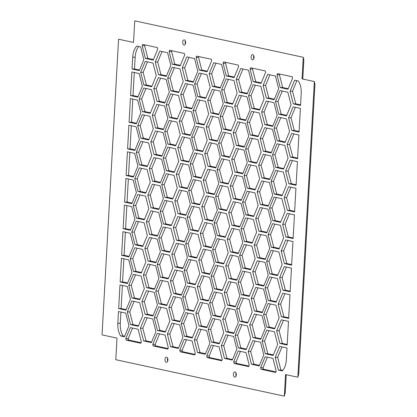 <?xml version="1.0" encoding="UTF-8"?>
<svg xmlns="http://www.w3.org/2000/svg" width="417" height="417" viewBox="0 0 417 417"><rect width="100%" height="100%" fill="white"/><g stroke="black" fill="none" stroke-linecap="round" stroke-linejoin="round"><path stroke-width="0.63" d="M301.22 93.768L300.563 105.449L293.302 103.875L290.07 91.203L294.626 80.215L298.473 81.044A14.903 8.465 88.8 0 1 301.22 93.768M297.821 377.218L314.35 81.544L314.955 84.088L298.754 373.846L297.821 377.218L285.52 374.56L284.311 396.15L115.796 359.709L117 338.114L102.045 334.882L118.574 39.208L133.534 42.44L134.738 20.85L303.258 57.291L302.049 78.886L314.35 81.544M252.467 59.855A2.606 1.48 88.8 0 1 251.128 57.124A2.606 1.48 88.8 0 1 252.556 54.658A2.606 1.48 88.8 0 1 254.094 57.238A2.606 1.48 88.8 0 1 252.666 59.876A2.606 1.48 88.8 0 1 252.467 59.855M184.033 45.057A2.606 1.48 88.8 0 1 182.698 42.325A2.606 1.48 88.8 0 1 184.126 39.86A2.606 1.48 88.8 0 1 185.659 42.435A2.606 1.48 88.8 0 1 184.236 45.078A2.606 1.48 88.8 0 1 184.033 45.057M234.729 377.119A2.606 1.48 88.8 0 1 233.39 374.388A2.606 1.48 88.8 0 1 234.818 371.922A2.606 1.48 88.8 0 1 236.356 374.502A2.606 1.48 88.8 0 1 234.927 377.14A2.606 1.48 88.8 0 1 234.729 377.119M166.294 362.321A2.606 1.48 88.8 0 1 164.96 359.59A2.606 1.48 88.8 0 1 166.388 357.124A2.606 1.48 88.8 0 1 167.921 359.704A2.606 1.48 88.8 0 1 166.498 362.342A2.606 1.48 88.8 0 1 166.294 362.321M167.598 52.74L170.824 65.417L166.274 76.405L158.491 74.721L155.26 62.05L159.81 51.062L167.598 52.74M166.107 79.36L169.338 92.037L164.783 103.025L157 101.341L153.769 88.67L158.324 77.682L166.107 79.36M150.214 113.346L142.426 111.662L139.2 98.991L143.75 87.997L151.533 89.681L154.764 102.353L150.214 113.346M163.13 132.601L166.362 145.278L161.806 156.266L154.024 154.582L150.792 141.91L155.348 130.917L163.13 132.601M147.237 166.586L139.45 164.903L136.223 152.231L140.774 141.238L148.556 142.922L151.788 155.593L147.237 166.586M150.302 182.213L145.747 193.207L137.964 191.523L134.733 178.846L139.288 167.858L147.071 169.542L150.302 182.213M161.895 225.133L157.345 236.126L149.557 234.443L146.331 221.771L150.881 210.778L158.663 212.462L161.895 225.133M190.095 138.434L193.321 151.105L188.771 162.093L180.988 160.415L177.757 147.738L182.307 136.75L190.095 138.434M197.84 96.702L194.614 84.031L199.164 73.043L206.947 74.726L210.178 87.398L205.628 98.386L197.84 96.702L200.296 96.65L205.847 97.854M204.226 193.879L199.67 204.867L191.888 203.183L188.661 190.512L193.212 179.518L200.994 181.202L204.226 193.879M217.221 141.306L209.438 139.622L206.207 126.95L210.762 115.962L218.544 117.646L221.776 130.318L217.221 141.306M202.735 220.499L198.184 231.487L190.402 229.803L187.17 217.132L191.726 206.139L199.508 207.822L202.735 220.499M211.101 250.742L214.333 263.419L209.782 274.407L201.995 272.723L198.768 260.052L203.319 249.064L211.101 250.742M134.988 244.763L131.756 232.087L136.312 221.099L144.094 222.782L147.326 235.454L142.77 246.447L134.988 244.763L137.438 244.711L142.989 245.91M158.919 278.374L154.368 289.367L146.581 287.683L143.354 275.012L147.905 264.018L155.687 265.702L158.919 278.374M182.651 271.535L185.883 284.206L181.327 295.194L173.545 293.511L170.313 280.839L174.869 269.851L182.651 271.535M206.806 327.647L199.018 325.964L195.792 313.292L200.342 302.299L208.125 303.983L211.356 316.659L206.806 327.647M152.877 315.987L145.095 314.303L141.863 301.627L146.419 290.639L154.201 292.322L157.433 304.994L152.877 315.987M131.845 300.959L139.627 302.643L142.859 315.315L138.303 326.303L130.521 324.619L127.289 311.947L131.845 300.959M182.907 337.447L178.351 348.435L170.569 346.751L167.337 334.08L171.893 323.092L179.675 324.775L182.907 337.447M245.509 123.474L248.735 136.15L244.185 147.138L236.403 145.455L233.171 132.783L237.721 121.79L245.509 123.474M250.117 137.944L257.899 139.627L261.125 152.299L256.575 163.287L248.793 161.603L245.561 148.932L250.117 137.944M270.982 155.927L274.214 168.598L269.658 179.586L261.876 177.903L258.644 165.231L263.2 154.243L270.982 155.927M241.042 203.334L244.273 216.006L239.718 226.999L231.935 225.316L228.704 212.644L233.259 201.651L241.042 203.334M269.747 248.459L265.196 259.447L257.409 257.763L254.182 245.092L258.733 234.104L266.515 235.787L269.747 248.459M242.84 268.084L239.608 255.412L244.159 244.425L251.946 246.108L255.173 258.78L250.622 269.768L242.84 268.084L245.29 268.032L250.841 269.236M235.089 309.815L238.321 322.487L233.765 333.475L225.983 331.796L222.751 319.12L227.307 308.132L235.089 309.815M246.155 349.628L238.373 347.945L235.141 335.273L239.697 324.28L247.479 325.964L250.711 338.64L246.155 349.628M272.953 358.417L276.184 371.088L275.632 372.423L261.011 369.259L260.62 367.721L265.17 356.733L272.953 358.417M274.61 328.841L266.823 327.157L263.596 314.481L268.147 303.493L275.929 305.176L279.161 317.848L274.61 328.841M288.673 186.696L295.934 188.265L294.611 211.925L287.349 210.356L284.118 197.684L288.673 186.696M279.072 248.98L271.29 247.297L268.058 234.625L272.614 223.632L280.396 225.316L283.628 237.987L279.072 248.98M283.539 169.12L275.752 167.436L272.525 154.764L277.076 143.771L284.863 145.455L288.09 158.132L283.539 169.12M275.501 101.524L280.052 90.531L287.839 92.214L291.066 104.891L286.515 115.879L278.733 114.195L275.501 101.524L277.951 101.472L281.183 114.143L286.734 115.347M280.219 87.575L276.987 74.904L277.534 73.585L292.166 76.749L292.557 78.271L288.001 89.259L280.219 87.575L282.674 87.523L288.225 88.727M248.485 70.233L251.712 82.91L247.161 93.898L239.379 92.214L236.147 79.543L240.703 68.55L248.485 70.233M229.449 160.415L232.676 173.086L228.125 184.079L220.338 182.396L217.111 169.719L221.662 158.731L229.449 160.415M215.876 262.251L212.644 249.58L217.2 238.592L224.982 240.275L228.214 252.947L223.658 263.935L215.876 262.251L218.331 262.204L223.882 263.403M222.261 359.428L221.708 360.757L207.082 357.588L206.691 356.061L211.247 345.073L219.029 346.756L222.261 359.428M211.158 276.2L215.709 265.212L223.491 266.896L226.723 279.567L222.172 290.555L214.385 288.872L211.158 276.2L213.608 276.148L216.84 288.825L222.391 290.023M221.828 155.776L218.597 143.099L223.152 132.111L230.935 133.794L234.166 146.466L229.611 157.459L221.828 155.776L224.283 155.723L229.835 156.922M226.295 75.915L223.064 63.243L223.611 61.919L238.243 65.083L238.628 66.605L234.078 77.598L226.295 75.915L228.745 75.863L234.297 77.062M275.444 76.066L278.676 88.738L274.125 99.731L266.338 98.047L263.111 85.37L267.662 74.382L275.444 76.066M291.65 133.456L298.911 135.025L297.587 158.684L290.326 157.115L287.094 144.444L291.65 133.456M285.113 211.367L280.563 222.36L272.775 220.676L269.549 208.005L274.099 197.012L281.882 198.695L285.113 211.367M287.183 213.311L294.449 214.885L293.125 238.545L285.864 236.976L282.632 224.304L287.183 213.311M276.096 302.221L268.313 300.537L265.082 287.86L269.637 276.872L277.42 278.556L280.651 291.228L276.096 302.221M279.744 346.412L287.005 347.986L286.349 359.772A14.903 8.465 88.8 0 1 282.278 370.911L278.42 370.077L275.189 357.405L279.744 346.412M247.646 323.008L239.864 321.325L236.632 308.653L241.182 297.665L248.97 299.343L252.196 312.02L247.646 323.008M236.58 283.195L239.806 295.867L235.256 306.86L227.473 305.176L224.242 292.499L228.792 281.511L236.58 283.195M249.131 296.388L241.349 294.704L238.117 282.033L242.673 271.045L250.455 272.723L253.687 285.4L249.131 296.388M268.006 209.167L271.238 221.839L266.682 232.827L258.9 231.143L255.668 218.472L260.224 207.484L268.006 209.167M242.532 176.714L245.759 189.386L241.208 200.379L233.426 198.695L230.194 186.024L234.745 175.031L242.532 176.714M263.362 151.288L260.135 138.611L264.686 127.623L272.468 129.306L275.7 141.978L271.149 152.966L263.362 151.288L265.817 151.235L271.368 152.434M246.994 96.853L250.226 109.53L245.67 120.518L237.888 118.835L234.656 106.163L239.212 95.17L246.994 96.853M168.332 347.768L167.785 349.086L153.154 345.922L152.768 344.4L157.318 333.412L165.101 335.091L168.332 347.768M118.485 311.541L125.752 313.11L128.978 325.786L124.428 336.774L120.581 335.94A14.903 8.465 88.8 0 1 117.829 323.316L118.485 311.541M139.794 299.682L132.012 297.999L128.78 285.327L133.336 274.339L141.118 276.023L144.345 288.694L139.794 299.682M192.232 337.968L184.45 336.284L181.218 323.608L185.768 312.62L193.556 314.303L196.782 326.975L192.232 337.968M195.208 284.728L187.426 283.044L184.194 270.372L188.745 259.379L196.532 261.063L199.759 273.734L195.208 284.728M141.28 273.062L133.497 271.384L130.271 258.707L134.821 247.719L142.604 249.402L145.835 262.074L141.28 273.062M157.178 239.082L160.409 251.753L155.854 262.746L148.071 261.063L144.84 248.391L149.395 237.398L157.178 239.082M188.911 256.424L185.68 243.752L190.235 232.759L198.018 234.443L201.249 247.114L196.694 258.107L188.911 256.424L191.367 256.372L196.918 257.57M188.859 230.966L184.304 241.954L176.521 240.27L173.29 227.599L177.845 216.611L185.628 218.294L188.859 230.966M204.137 125.006L196.355 123.323L193.123 110.651L197.679 99.663L205.461 101.341L208.693 114.018L204.137 125.006M218.711 114.685L210.924 113.002L207.697 100.33L212.248 89.342L220.03 91.026L223.262 103.697L218.711 114.685M194.557 58.573L197.788 71.244L193.233 82.238L185.45 80.554L182.224 67.877L186.774 56.889L194.557 58.573M188.604 165.054L191.836 177.725L187.28 188.713L179.498 187.035L176.266 174.358L180.822 163.37L188.604 165.054M144.261 219.827L136.474 218.143L133.247 205.466L137.798 194.478L145.58 196.162L148.812 208.834L144.261 219.827M160.154 185.841L163.386 198.513L158.83 209.506L151.048 207.822L147.816 195.151L152.372 184.158L160.154 185.841M139.398 139.445L134.842 150.433L127.581 148.864L128.905 125.199L136.166 126.773L139.398 139.445M174.197 172.414L166.414 170.73L163.183 158.059L167.738 147.071L175.521 148.754L178.752 161.426L174.197 172.414M142.374 86.204L137.824 97.192L130.557 95.623L131.881 71.964L139.142 73.533L142.374 86.204M177.173 119.173L169.391 117.49L166.159 104.818L170.715 93.83L178.497 95.514L181.729 108.185L177.173 119.173M145.403 58.422L142.176 45.75L142.723 44.426L157.355 47.595L157.741 49.117L153.19 60.105L145.403 58.422L147.858 58.37L153.409 59.568M172.367 64.254L169.135 51.578L169.683 50.259L184.314 53.423L184.705 54.945L180.149 65.933L172.367 64.254L174.822 64.202L180.373 65.401M151.699 86.726L143.917 85.042L140.685 72.37L145.241 61.377L153.023 63.061L156.255 75.732L151.699 86.726M164.621 105.981L167.848 118.657L163.297 129.645L155.51 127.962L152.283 115.29L156.834 104.297L164.621 105.981M148.723 139.966L140.941 138.282L137.709 125.611L142.265 114.618L150.047 116.301L153.279 128.973L148.723 139.966M161.64 159.221L164.871 171.898L160.321 182.886L152.533 181.202L149.307 168.531L153.857 157.537L161.64 159.221M137.907 166.065L133.357 177.053L126.096 175.484L127.42 151.819L134.681 153.393L137.907 166.065M171.22 225.654L163.438 223.971L160.206 211.299L164.762 200.311L172.544 201.995L175.776 214.666L171.22 225.654M191.58 111.813L194.812 124.485L190.256 135.478L182.474 133.794L179.242 121.118L183.798 110.13L191.58 111.813M199.331 70.082L196.099 57.41L196.647 56.092L211.278 59.256L211.669 60.778L207.113 71.766L199.331 70.082L201.781 70.03L207.338 71.234M201.161 178.247L193.379 176.563L190.147 163.891L194.703 152.898L202.485 154.582L205.717 167.259L201.161 178.247M215.735 167.926L207.947 166.242L204.721 153.571L209.271 142.583L217.054 144.266L220.285 156.938L215.735 167.926M200.254 233.431L204.81 222.443L212.592 224.122L215.824 236.799L211.268 247.787L203.486 246.103L200.254 233.431L202.709 233.379L205.935 246.051L211.487 247.255M171.804 254.219L176.355 243.231L184.142 244.915L187.369 257.586L182.818 268.574L175.036 266.89L171.804 254.219L174.254 254.167L177.486 266.844L183.037 268.042M134.931 219.306L130.38 230.293L123.119 228.725L124.438 205.06L131.704 206.634L134.931 219.306M166.758 305.515L158.971 303.831L155.744 291.16L160.295 280.172L168.077 281.856L171.309 294.527L166.758 305.515M197.277 286.672L201.833 275.679L209.615 277.362L212.847 290.039L208.292 301.027L200.509 299.343L197.277 286.672L199.733 286.62L202.959 299.291L208.51 300.495M165.268 332.135L157.485 330.452L154.254 317.78L158.809 306.792L166.591 308.471L169.823 321.147L165.268 332.135M130.469 299.166L125.913 310.154L118.652 308.585L119.976 284.92L127.237 286.489L130.469 299.166M140.821 343.254L126.189 340.09L125.804 338.568L130.354 327.58L138.142 329.263L141.368 341.935L140.821 343.254M195.297 353.595L194.749 354.924L180.118 351.755L179.727 350.228L184.283 339.24L192.065 340.924L195.297 353.595M266.176 101.003L273.959 102.686L277.19 115.358L272.635 126.346L264.852 124.667L261.621 111.991L266.176 101.003M269.491 182.547L272.723 195.219L268.173 206.207L260.385 204.523L257.159 191.851L261.709 180.863L269.491 182.547M252.108 243.147L244.326 241.464L241.094 228.792L245.649 217.804L253.432 219.488L256.663 232.16L252.108 243.147M265.03 262.408L268.261 275.079L263.706 286.067L255.923 284.384L252.692 271.712L257.247 260.724L265.03 262.408M242.783 242.626L238.232 253.619L230.45 251.936L227.218 239.259L231.769 228.271L239.556 229.955L242.783 242.626M236.83 349.107L232.279 360.095L224.492 358.417L221.265 345.74L225.816 334.752L233.603 336.436L236.83 349.107M249.22 365.261L248.673 366.59L234.046 363.426L233.656 361.893L238.206 350.9L245.994 352.584L249.22 365.261M266.661 330.113L274.443 331.796L277.675 344.468L273.119 355.461L265.337 353.778L262.105 341.101L266.661 330.113M284.206 266.552L291.473 268.126L290.149 291.785L282.882 290.216L279.656 277.545L284.206 266.552M269.799 273.917L266.572 261.245L271.123 250.252L278.905 251.936L282.137 264.607L277.586 275.601L269.799 273.917L272.254 273.865L277.805 275.064M290.159 160.076L297.425 161.645L296.101 185.304L288.84 183.735L285.609 171.064L290.159 160.076M293.135 106.835L300.402 108.404L299.078 132.064L291.817 130.495L288.585 117.823L293.135 106.835M253.255 81.742L250.028 69.071L250.575 67.752L265.207 70.916L265.593 72.438L261.042 83.426L253.255 81.742L255.71 81.696L261.261 82.894M223.319 129.155L220.087 116.479L224.638 105.491L232.425 107.174L235.652 119.846L231.101 130.839L223.319 129.155L225.769 129.103L231.32 130.302M217.361 235.636L214.135 222.959L218.685 211.972L226.467 213.655L229.699 226.327L225.149 237.315L217.361 235.636L219.816 235.584L225.368 236.783M220.515 320.136L223.747 332.808L219.196 343.796L211.409 342.112L208.182 329.44L212.733 318.452L220.515 320.136M222.006 293.516L225.237 306.187L220.682 317.175L212.899 315.492L209.668 302.82L214.223 291.832L222.006 293.516M226.634 210.694L218.852 209.016L215.62 196.339L220.176 185.351L227.958 187.035L231.19 199.707L226.634 210.694M224.805 102.535L221.573 89.864L226.129 78.87L233.911 80.554L237.143 93.226L232.587 104.219L224.805 102.535L227.26 102.483L232.811 103.682M251.769 108.363L248.537 95.691L253.093 84.703L260.875 86.387L264.107 99.058L259.551 110.046L251.769 108.363L254.219 108.316L259.77 109.515M285.025 142.499L277.242 140.816L274.011 128.144L278.566 117.151L286.349 118.835L289.58 131.511L285.025 142.499M282.048 195.74L274.266 194.056L271.034 181.385L275.59 170.391L283.372 172.075L286.604 184.747L282.048 195.74M285.697 239.931L292.958 241.506L291.634 265.165L284.373 263.596L281.141 250.925L285.697 239.931M282.721 293.172L289.982 294.746L288.658 318.406L281.397 316.837L278.165 304.165L282.721 293.172M281.23 319.792L288.491 321.366L287.172 345.026L279.906 343.457L276.679 330.785L281.23 319.792M263.794 354.94L259.238 365.928L251.456 364.244L248.224 351.573L252.78 340.585L260.562 342.268L263.794 354.94M262.053 315.648L265.28 328.32L260.729 339.308L252.947 337.624L249.715 324.952L254.271 313.965L262.053 315.648M238.065 256.575L241.297 269.246L236.741 280.24L228.959 278.556L225.727 265.879L230.283 254.891L238.065 256.575M263.539 289.028L266.771 301.699L262.215 312.687L254.433 311.004L251.206 298.332L255.757 287.344L263.539 289.028M258.149 205.539L253.599 216.527L245.816 214.844L242.585 202.172L247.135 191.184L254.923 192.868L258.149 205.539M255.084 189.907L247.302 188.223L244.07 175.552L248.626 164.564L256.408 166.247L259.64 178.919L255.084 189.907M258.066 136.667L250.278 134.983L247.052 122.311L251.602 111.323L259.384 113.007L262.616 125.679L258.066 136.667M247.25 162.766L242.694 173.759L234.912 172.075L231.68 159.403L236.236 148.41L244.018 150.094L247.25 162.766M205.315 354.268L197.533 352.584L194.301 339.912L198.857 328.919L206.639 330.603L209.871 343.28L205.315 354.268M155.942 331.614L151.392 342.607L143.604 340.924L140.378 328.247L144.928 317.259L152.711 318.942L155.942 331.614M131.954 272.546L127.404 283.534L120.143 281.965L121.462 258.3L128.728 259.869L131.954 272.546M181.166 298.155L184.392 310.827L179.842 321.815L172.059 320.131L168.828 307.459L173.378 296.471L181.166 298.155M193.717 311.348L185.935 309.664L182.703 296.993L187.259 285.999L195.041 287.683L198.273 300.355L193.717 311.348M172.8 267.907L168.244 278.895L160.462 277.211L157.23 264.54L161.786 253.552L169.568 255.235L172.8 267.907M133.445 245.926L128.889 256.914L121.628 255.345L122.952 231.68L130.213 233.254L133.445 245.926M161.947 250.591L158.721 237.919L163.271 226.931L171.059 228.615L174.285 241.287L169.735 252.275L161.947 250.591L164.402 250.539L169.954 251.743M212.759 221.166L204.971 219.483L201.745 206.811L206.295 195.823L214.077 197.507L217.309 210.178L212.759 221.166M218.8 183.558L214.244 194.546L206.462 192.862L203.23 180.191L207.786 169.203L215.568 170.887L218.8 183.558M202.652 151.626L194.864 149.943L191.638 137.271L196.188 126.283L203.97 127.962L207.202 140.638L202.652 151.626M220.197 88.065L212.415 86.382L209.183 73.71L213.739 62.722L221.521 64.406L224.753 77.077L220.197 88.065M193.071 85.193L196.298 97.865L191.747 108.858L183.965 107.174L180.733 94.497L185.289 83.509L193.071 85.193M187.118 191.674L190.345 204.346L185.794 215.334L178.012 213.65L174.78 200.978L179.331 189.99L187.118 191.674M136.422 192.685L131.866 203.673L124.605 202.104L125.929 178.44L133.19 180.014L136.422 192.685M177.261 188.046L172.711 199.034L164.929 197.35L161.697 184.679L166.247 173.691L174.035 175.375L177.261 188.046M140.889 112.825L136.333 123.813L129.072 122.244L130.396 98.579L137.657 100.153L140.889 112.825M175.687 145.794L167.905 144.11L164.673 131.438L169.224 120.45L177.011 122.134L180.238 134.806L175.687 145.794M132.048 69.003L132.705 57.228A14.903 8.465 88.8 0 1 136.786 46.079L140.633 46.913L143.865 59.584L139.309 70.572L132.048 69.003L134.498 68.951L139.528 70.04M170.881 90.87L167.65 78.198L172.2 67.21L179.988 68.894L183.214 81.565L178.664 92.553L170.881 90.87L173.331 90.823L178.883 92.021M167.65 78.198L170.1 78.146L173.331 90.823M174.436 67.695L170.1 78.146M138.793 46.511A14.903 8.465 -91.2 0 0 135.16 57.181L134.498 68.951M167.905 144.11L170.355 144.063L175.906 145.262M164.673 131.438L167.123 131.386L170.355 144.063M171.46 120.93L167.123 131.386M129.072 122.244L131.522 122.191L136.552 123.281M132.815 99.105L131.522 122.191M161.697 184.679L164.147 184.627L167.379 197.304L172.93 198.502M168.478 174.17L164.147 184.627M164.929 197.35L167.379 197.304M124.605 202.104L127.06 202.052L132.09 203.142M128.347 178.966L127.06 202.052M174.78 200.978L177.23 200.926L180.462 213.603L186.013 214.802M181.567 190.475L177.23 200.926M178.012 213.65L180.462 213.603M180.733 94.497L183.188 94.45L186.415 107.122L191.966 108.321M187.52 83.994L183.188 94.45M183.965 107.174L186.415 107.122M212.415 86.382L214.87 86.335L220.421 87.534M209.183 73.71L211.638 73.658L214.87 86.335M215.97 63.202L211.638 73.658M194.864 149.943L197.319 149.891L202.87 151.095M191.638 137.271L194.087 137.219L197.319 149.891M198.419 126.763L194.087 137.219M203.23 180.191L205.685 180.139L208.912 192.81L214.468 194.014M210.017 169.683L205.685 180.139M206.462 192.862L208.912 192.81M204.971 219.483L207.426 219.431L212.978 220.635M201.745 206.811L204.194 206.759L207.426 219.431M208.526 196.303L204.194 206.759M158.721 237.919L161.171 237.867L164.402 250.539M165.502 227.411L161.171 237.867M121.628 255.345L124.084 255.293L129.114 256.382M125.371 232.206L124.084 255.293M157.23 264.54L159.685 264.487L162.917 277.159L168.468 278.363M164.017 254.031L159.685 264.487M160.462 277.211L162.917 277.159M185.935 309.664L188.39 309.612L193.941 310.811M182.703 296.993L185.158 296.94L188.39 309.612M189.49 286.484L185.158 296.94M168.828 307.459L171.278 307.407L174.509 320.084L180.061 321.283M175.614 296.951L171.278 307.407M172.059 320.131L174.509 320.084M120.143 281.965L122.593 281.913L127.623 283.002M123.885 258.827L122.593 281.913M140.378 328.247L142.828 328.2L146.059 340.871L151.611 342.07M147.159 317.744L142.828 328.2M143.604 340.924L146.059 340.871M197.533 352.584L199.983 352.532L205.534 353.731M194.301 339.912L196.756 339.86L199.983 352.532M201.088 329.404L196.756 339.86M231.68 159.403L234.135 159.351L237.367 172.023L242.918 173.222M238.467 148.895L234.135 159.351M234.912 172.075L237.367 172.023M250.278 134.983L252.733 134.936L258.285 136.135M247.052 122.311L249.502 122.259L252.733 134.936M253.833 111.803L249.502 122.259M247.302 188.223L249.757 188.171L255.308 189.375M244.07 175.552L246.525 175.5L249.757 188.171M250.857 165.043L246.525 175.5M242.585 202.172L245.04 202.12L248.266 214.791L253.817 215.996M249.371 191.664L245.04 202.12M245.816 214.844L248.266 214.791M251.206 298.332L253.656 298.28L256.888 310.952L262.439 312.156M257.987 287.824L253.656 298.28M254.433 311.004L256.888 310.952M225.727 265.879L228.182 265.832L231.414 278.504L236.965 279.703M232.514 255.376L228.182 265.832M228.959 278.556L231.414 278.504M249.715 324.952L252.17 324.9L255.397 337.572L260.948 338.776M256.502 314.444L252.17 324.9M252.947 337.624L255.397 337.572M248.224 351.573L250.68 351.521L253.911 364.192L259.463 365.396M255.011 341.064L250.68 351.521M251.456 364.244L253.911 364.192M276.679 330.785L279.129 330.733L282.361 343.405L287.204 344.452M283.461 320.277L279.129 330.733M279.906 343.457L282.361 343.405M278.165 304.165L280.62 304.113L283.852 316.784L288.689 317.832M284.952 293.657L280.62 304.113M281.397 316.837L283.852 316.784M281.141 250.925L283.596 250.872L286.828 263.544L291.665 264.592M287.928 240.416L283.596 250.872M284.373 263.596L286.828 263.544M274.266 194.056L276.721 194.004L282.273 195.203M271.034 181.385L273.489 181.332L276.721 194.004M277.821 170.876L273.489 181.332M277.242 140.816L279.698 140.764L285.249 141.968M274.011 128.144L276.466 128.092L279.698 140.764M280.797 117.636L276.466 128.092M290.07 91.203L292.526 91.151L295.757 103.823L300.594 104.87M296.857 80.695L292.526 91.151M293.302 103.875L295.757 103.823M248.537 95.691L250.992 95.639L254.219 108.316M255.324 85.183L250.992 95.639M221.573 89.864L224.028 89.811L227.26 102.483M228.36 79.355L224.028 89.811M218.852 209.016L221.307 208.964L226.858 210.163M215.62 196.339L218.075 196.292L221.307 208.964M222.407 185.836L218.075 196.292M209.668 302.82L212.123 302.768L215.349 315.445L220.906 316.644M216.454 292.312L212.123 302.768M212.899 315.492L215.349 315.445M208.182 329.44L210.632 329.388L213.864 342.065L219.415 343.264M214.963 318.932L210.632 329.388M211.409 342.112L213.864 342.065M214.135 222.959L216.585 222.913L219.816 235.584M220.916 212.456L216.585 222.913M220.087 116.479L222.537 116.432L225.769 129.103M226.874 105.975L222.537 116.432M250.028 69.071L252.478 69.019L255.71 81.696M252.806 68.237L252.478 69.019M288.585 117.823L291.035 117.771L294.266 130.443L299.109 131.491M295.372 107.315L291.035 117.771M291.817 130.495L294.266 130.443M285.609 171.064L288.058 171.012L291.29 183.683L296.133 184.731M292.395 160.555L288.058 171.012M288.84 183.735L291.29 183.683M266.572 261.245L269.022 261.193L272.254 273.865M273.354 250.737L269.022 261.193M279.656 277.545L282.106 277.493L285.337 290.164L290.18 291.212M286.437 267.036L282.106 277.493M282.882 290.216L285.337 290.164M262.105 341.101L264.56 341.054L267.787 353.725L273.338 354.924M268.892 330.598L264.56 341.054M265.337 353.778L267.787 353.725M233.656 361.893L236.105 361.841L236.496 363.374L248.892 366.053M240.442 351.385L236.105 361.841M234.046 363.426L236.496 363.374M221.265 345.74L223.715 345.693L226.947 358.365L232.498 359.563M228.047 335.237L223.715 345.693M224.492 358.417L226.947 358.365M227.218 239.259L229.668 239.212L232.9 251.884L238.451 253.083M234.005 228.756L229.668 239.212M230.45 251.936L232.9 251.884M252.692 271.712L255.147 271.66L258.373 284.337L263.925 285.536M259.478 261.204L255.147 271.66M255.923 284.384L258.373 284.337M244.326 241.464L246.781 241.412L252.332 242.616M241.094 228.792L243.549 228.74L246.781 241.412M247.88 218.284L243.549 228.74M257.159 191.851L259.609 191.799L262.84 204.476L268.392 205.675M263.94 181.343L259.609 191.799M260.385 204.523L262.84 204.476M261.621 111.991L264.076 111.944L267.302 124.615L272.859 125.814M268.407 101.487L264.076 111.944M264.852 124.667L267.302 124.615M179.727 350.228L182.182 350.181L182.573 351.708L194.968 354.387M186.514 339.725L182.182 350.181M180.118 351.755L182.573 351.708M126.189 340.09L128.644 340.037L141.045 342.722M125.804 338.568L128.259 338.515L128.644 340.037M132.59 328.059L128.259 338.515M118.652 308.585L121.107 308.533L126.137 309.623M122.395 285.447L121.107 308.533M157.485 330.452L159.935 330.4L165.492 331.604M154.254 317.78L156.709 317.728L159.935 330.4M161.04 307.272L156.709 317.728M204.064 276.163L199.733 286.62M200.509 299.343L202.959 299.291M158.971 303.831L161.426 303.779L166.977 304.983M155.744 291.16L158.194 291.108L161.426 303.779M162.526 280.651L158.194 291.108M123.119 228.725L125.569 228.672L130.599 229.762M126.862 205.586L125.569 228.672M178.591 243.71L174.254 254.167M175.036 266.89L177.486 266.844M207.04 222.923L202.709 233.379M203.486 246.103L205.935 246.051M207.947 166.242L210.403 166.19L215.954 167.394M204.721 153.571L207.171 153.519L210.403 166.19M211.502 143.062L207.171 153.519M193.379 176.563L195.828 176.511L201.38 177.715M190.147 163.891L192.602 163.839L195.828 176.511M196.933 153.383L192.602 163.839M196.099 57.41L198.555 57.358L201.781 70.03M198.878 56.571L198.555 57.358M179.242 121.118L181.697 121.071L184.929 133.742L190.48 134.941M186.029 110.614L181.697 121.071M182.474 133.794L184.929 133.742M163.438 223.971L165.893 223.919L171.444 225.123M160.206 211.299L162.661 211.247L165.893 223.919M166.993 200.791L162.661 211.247M126.096 175.484L128.545 175.432L133.576 176.521M129.838 152.346L128.545 175.432M149.307 168.531L151.757 168.478L154.988 181.15L160.54 182.349M156.088 158.022L151.757 168.478M152.533 181.202L154.988 181.15M140.941 138.282L143.391 138.23L148.942 139.429M137.709 125.611L140.164 125.559L143.391 138.23M144.496 115.102L140.164 125.559M152.283 115.29L154.733 115.238L157.965 127.91L163.516 129.114M159.065 104.782L154.733 115.238M155.51 127.962L157.965 127.91M143.917 85.042L146.367 84.99L151.924 86.189M140.685 72.37L143.14 72.318L146.367 84.99M147.472 61.862L143.14 72.318M169.135 51.578L171.59 51.531L174.822 64.202M171.913 50.744L171.59 51.531M142.176 45.75L144.626 45.698L147.858 58.37M144.954 44.911L144.626 45.698M169.391 117.49L171.846 117.443L177.397 118.642M166.159 104.818L168.614 104.766L171.846 117.443M172.946 94.315L168.614 104.766M130.557 95.623L133.013 95.571L138.043 96.661M134.305 72.485L133.013 95.571M166.414 170.73L168.869 170.683L174.421 171.882M163.183 158.059L165.638 158.007L168.869 170.683M169.969 147.55L165.638 158.007M127.581 148.864L130.036 148.812L135.066 149.901M131.324 125.725L130.036 148.812M147.816 195.151L150.271 195.099L153.498 207.77L159.054 208.969M154.603 184.642L150.271 195.099M151.048 207.822L153.498 207.77M136.474 218.143L138.929 218.091L144.48 219.29M133.247 205.466L135.697 205.419L138.929 218.091M140.029 194.963L135.697 205.419M176.266 174.358L178.721 174.311L181.953 186.983L187.504 188.182M183.053 163.855L178.721 174.311M179.498 187.035L181.953 186.983M182.224 67.877L184.674 67.83L187.905 80.502L193.457 81.701M189.005 57.374L184.674 67.83M185.45 80.554L187.905 80.502M210.924 113.002L213.379 112.955L218.93 114.154M207.697 100.33L210.147 100.278L213.379 112.955M214.479 89.822L210.147 100.278M196.355 123.323L198.805 123.27L204.356 124.475M193.123 110.651L195.578 110.599L198.805 123.27M199.91 100.143L195.578 110.599M173.29 227.599L175.745 227.546L178.976 240.223L184.528 241.422M180.076 217.095L175.745 227.546M176.521 240.27L178.976 240.223M185.68 243.752L188.135 243.7L191.367 256.372M192.466 233.244L188.135 243.7M144.84 248.391L147.295 248.339L150.521 261.011L156.078 262.21M151.626 237.883L147.295 248.339M148.071 261.063L150.521 261.011M133.497 271.384L135.952 271.331L141.504 272.53M130.271 258.707L132.721 258.66L135.952 271.331M137.052 248.204L132.721 258.66M187.426 283.044L189.876 282.992L195.427 284.191M184.194 270.372L186.649 270.32L189.876 282.992M190.981 259.864L186.649 270.32M184.45 336.284L186.899 336.232L192.451 337.431M181.218 323.608L183.668 323.561L186.899 336.232M188.004 313.104L183.668 323.561M132.012 297.999L134.462 297.952L140.013 299.151M128.78 285.327L131.235 285.28L134.462 297.952M135.567 274.824L131.235 285.28M120.909 312.067L120.284 323.264A14.903 8.465 -91.2 0 0 123.031 335.893L124.647 336.243M120.581 335.94L123.031 335.893M152.768 344.4L155.218 344.348L155.609 345.875L168.004 348.555M159.549 333.892L155.218 344.348M153.154 345.922L155.609 345.875M234.656 106.163L237.111 106.111L240.343 118.782L245.894 119.981M241.443 95.655L237.111 106.111M237.888 118.835L240.343 118.782M260.135 138.611L262.585 138.564L265.817 151.235M266.916 128.108L262.585 138.564M230.194 186.024L232.644 185.972L235.876 198.643L241.427 199.842M236.981 175.515L232.644 185.972M233.426 198.695L235.876 198.643M255.668 218.472L258.123 218.419L261.35 231.096L266.901 232.295M262.455 207.963L258.123 218.419M258.9 231.143L261.35 231.096M241.349 294.704L243.804 294.652L249.356 295.856M238.117 282.033L240.573 281.981L243.804 294.652M244.904 271.524L240.573 281.981M224.242 292.499L226.692 292.453L229.923 305.124L235.475 306.323M231.023 281.996L226.692 292.453M227.473 305.176L229.923 305.124M239.864 321.325L242.313 321.272L247.865 322.477M236.632 308.653L239.082 308.601L242.313 321.272M243.419 298.145L239.082 308.601M275.189 357.405L277.644 357.353L280.876 370.025L282.721 370.426M281.975 346.897L277.644 357.353M278.42 370.077L280.876 370.025M268.313 300.537L270.763 300.485L276.32 301.684M265.082 287.86L267.537 287.813L270.763 300.485M271.868 277.357L267.537 287.813M282.632 224.304L285.082 224.252L288.314 236.924L293.156 237.971M289.419 213.796L285.082 224.252M285.864 236.976L288.314 236.924M269.549 208.005L271.999 207.953L275.23 220.624L280.782 221.823M276.33 197.496L271.999 207.953M272.775 220.676L275.23 220.624M287.094 144.444L289.549 144.391L292.781 157.063L297.618 158.111M293.881 133.935L289.549 144.391M290.326 157.115L292.781 157.063M263.111 85.37L265.561 85.323L268.793 97.995L274.344 99.194M269.893 74.867L265.561 85.323M266.338 98.047L268.793 97.995M223.064 63.243L225.514 63.191L228.745 75.863M225.842 62.404L225.514 63.191M218.597 143.099L221.052 143.052L224.283 155.723M225.383 132.596L221.052 143.052M217.94 265.697L213.608 276.148M214.385 288.872L216.84 288.825M206.691 356.061L209.146 356.009L209.532 357.541L221.933 360.22M213.478 345.552L209.146 356.009M207.082 357.588L209.532 357.541M212.644 249.58L215.099 249.528L218.331 262.204M219.431 239.077L215.099 249.528M217.111 169.719L219.561 169.672L222.793 182.344L228.344 183.543M223.893 159.216L219.561 169.672M220.338 182.396L222.793 182.344M236.147 79.543L238.602 79.491L241.829 92.162L247.38 93.366M242.934 69.034L238.602 79.491M239.379 92.214L241.829 92.162M276.987 74.904L279.442 74.852L282.674 87.523M279.765 74.064L279.442 74.852M282.283 91.015L277.951 101.472M278.733 114.195L281.183 114.143M275.752 167.436L278.207 167.384L283.758 168.583M272.525 154.764L274.975 154.712L278.207 167.384M279.307 144.256L274.975 154.712M271.29 247.297L273.74 247.245L279.296 248.443M268.058 234.625L270.513 234.573L273.74 247.245M274.845 224.117L270.513 234.573M284.118 197.684L286.573 197.632L289.805 210.304L294.642 211.351M290.904 187.176L286.573 197.632M287.349 210.356L289.805 210.304M266.823 327.157L269.278 327.105L274.829 328.304M263.596 314.481L266.046 314.434L269.278 327.105M270.378 303.977L266.046 314.434M260.62 367.721L263.07 367.674L263.461 369.207L275.856 371.886M267.401 357.218L263.07 367.674M261.011 369.259L263.461 369.207M238.373 347.945L240.828 347.893L246.379 349.097M235.141 335.273L237.596 335.221L240.828 347.893M241.928 324.765L237.596 335.221M222.751 319.12L225.206 319.073L228.438 331.744L233.989 332.943M229.538 308.616L225.206 319.073M225.983 331.796L228.438 331.744M239.608 255.412L242.063 255.36L245.29 268.032M246.395 244.904L242.063 255.36M254.182 245.092L256.632 245.04L259.864 257.716L265.415 258.915M260.964 234.583L256.632 245.04M257.409 257.763L259.864 257.716M228.704 212.644L231.159 212.592L234.39 225.263L239.942 226.462M235.49 202.136L231.159 212.592M231.935 225.316L234.39 225.263M258.644 165.231L261.099 165.179L264.326 177.856L269.882 179.055M265.431 154.728L261.099 165.179M261.876 177.903L264.326 177.856M245.561 148.932L248.016 148.879L251.243 161.556L256.794 162.755M252.348 138.423L248.016 148.879M248.793 161.603L251.243 161.556M233.171 132.783L235.626 132.731L238.852 145.403L244.404 146.602M239.957 122.275L235.626 132.731M236.403 145.455L238.852 145.403M167.337 334.08L169.792 334.027L173.024 346.699L178.575 347.903M174.124 323.571L169.792 334.027M170.569 346.751L173.024 346.699M127.289 311.947L129.744 311.895L132.976 324.572L138.527 325.771M134.076 301.444L129.744 311.895M130.521 324.619L132.976 324.572M145.095 314.303L147.545 314.251L153.096 315.45M141.863 301.627L144.318 301.58L147.545 314.251M148.65 291.123L144.318 301.58M199.018 325.964L201.474 325.912L207.025 327.11M195.792 313.292L198.242 313.24L201.474 325.912M202.573 302.784L198.242 313.24M170.313 280.839L172.768 280.787L176 293.464L181.551 294.663M177.1 270.331L172.768 280.787M173.545 293.511L176 293.464M143.354 275.012L145.804 274.959L149.036 287.631L154.587 288.83M150.136 264.503L145.804 274.959M146.581 287.683L149.036 287.631M131.756 232.087L134.211 232.04L137.438 244.711M138.543 221.583L134.211 232.04M198.768 260.052L201.218 260L204.45 272.671L210.001 273.875M205.55 249.543L201.218 260M201.995 272.723L204.45 272.671M187.17 217.132L189.626 217.08L192.852 229.751L198.403 230.95M193.957 206.623L189.626 217.08M190.402 229.803L192.852 229.751M209.438 139.622L211.893 139.57L217.445 140.774M206.207 126.95L208.662 126.898L211.893 139.57M212.993 116.442L208.662 126.898M188.661 190.512L191.111 190.46L194.343 203.131L199.894 204.33M195.443 180.003L191.111 190.46M191.888 203.183L194.343 203.131M194.614 84.031L197.064 83.979L200.296 96.65M201.395 73.522L197.064 83.979M177.757 147.738L180.212 147.691L183.438 160.363L188.99 161.561M184.543 137.235L180.212 147.691M180.988 160.415L183.438 160.363M146.331 221.771L148.78 221.719L152.012 234.39L157.563 235.589M153.112 211.263L148.78 221.719M149.557 234.443L152.012 234.39M134.733 178.846L137.188 178.799L140.414 191.471L145.966 192.67M141.519 168.343L137.188 178.799M137.964 191.523L140.414 191.471M139.45 164.903L141.905 164.851L147.456 166.049M136.223 152.231L138.673 152.179L141.905 164.851M143.005 141.723L138.673 152.179M150.792 141.91L153.248 141.858L156.479 154.53L162.031 155.729M157.579 131.402L153.248 141.858M154.024 154.582L156.479 154.53M142.426 111.662L144.881 111.61L150.433 112.809M139.2 98.991L141.65 98.938L144.881 111.61M145.981 88.482L141.65 98.938M153.769 88.67L156.224 88.618L159.456 101.289L165.007 102.493M160.555 78.161L156.224 88.618M157 101.341L159.456 101.289M155.26 62.05L157.709 61.997L160.941 74.669L166.492 75.873M162.041 51.541L157.709 61.997M158.491 74.721L160.941 74.669M167.639 358.245A2.606 1.48 -91.2 0 0 167.697 361.169M236.069 373.048A2.606 1.48 -91.2 0 0 236.131 375.967M185.435 43.905A2.606 1.48 88.8 0 1 185.377 40.981M253.807 55.779A2.606 1.48 -91.2 0 0 253.87 58.703M286.255 374.716L285.244 392.778L284.311 396.15M302.784 79.042L303.857 59.834L303.258 57.291M132.705 57.228L135.16 57.181M117.829 323.316L120.284 323.264"/></g></svg>
